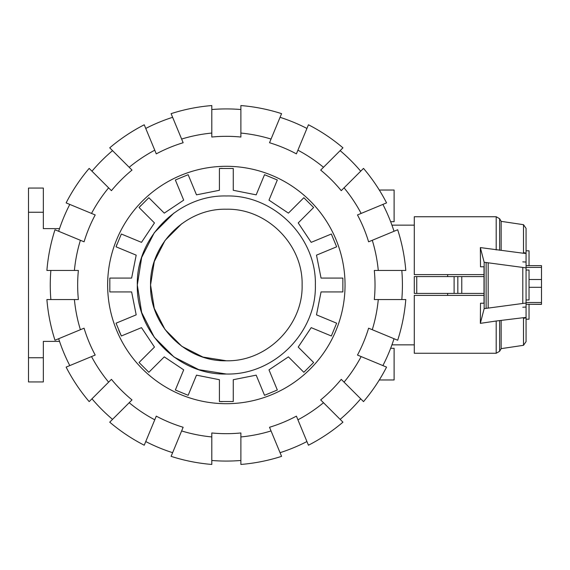 <?xml version="1.0" encoding="UTF-8"?>
<svg xmlns="http://www.w3.org/2000/svg" width="570" height="570" viewBox="0 0 570 570"><rect width="100%" height="100%" fill="white"/><g stroke="black" fill="none" stroke-linecap="round" stroke-linejoin="round"><path stroke-width="0.85" d="M447.649 293.408L447.649 295.388L414.29 295.388L414.29 353.257L496.199 353.257L496.199 321.01L480.339 323.354L484.158 308.634L526.067 303.026L526.067 267.871L484.158 262.264L480.346 247.587L523.502 253.265L523.502 224.687L501.144 221.352L501.144 250.259M447.649 295.388L484.008 295.388L483.987 293.408L414.29 293.408L414.29 276.592L484.008 276.592L483.987 274.612L414.29 274.612L414.29 216.743L496.199 216.743L496.199 249.924M526.067 250.8L529.038 250.8L529.038 265.634M529.038 304.266L529.038 319.2L526.067 319.2L526.067 341.608L526.067 303.026M526.067 270.038L529.038 270.038L529.038 299.963L526.067 299.963M447.649 274.612L447.649 276.592M454.105 293.408L454.105 276.592M457.831 293.408L457.831 276.592M416.741 293.408L416.741 276.592M414.29 293.408L414.29 276.592M523.502 224.687L526.067 228.392L526.067 267.871M484.008 295.388L414.29 295.388M480.51 266.796L484.008 266.796L480.51 266.796L480.346 247.587M522.797 261.872L526.067 262.065M480.51 303.204L484.008 303.204L480.51 303.204L480.339 323.354M526.067 341.608L523.502 345.313L523.502 317.675L496.199 321.01M523.459 318.359C527.143 317.576 526.937 317.376 522.832 317.761M541.5 304.366L526.067 304.266L541.5 304.266L541.5 265.634L526.067 265.634L541.5 265.634M484.008 266.796L484.008 303.204M484.158 308.634L484.158 262.264M526.067 307.038L522.797 307.23M522.832 253.18C526.929 253.565 527.136 253.372 523.467 252.595M522.797 303.212L522.797 267.686M488.176 307.935L488.176 262.962M501.144 320.682L501.144 348.648L499.626 351.277L496.199 353.257M226.34 209.226C266.831 208.185 303.155 244.509 302.114 285C303.155 325.491 266.831 361.822 226.34 360.774C185.849 361.815 149.525 325.491 150.565 285C149.525 244.509 185.849 208.178 226.34 209.226C266.831 208.185 303.155 244.509 302.114 285C303.155 325.491 266.831 361.822 226.34 360.774L202.927 357.062L181.802 346.304L165.036 329.538L154.278 308.413L150.565 285L154.278 261.587L165.036 240.462L181.802 223.696M226.34 195.973C273.913 194.74 316.592 237.426 315.367 285C316.592 332.574 273.913 375.26 226.34 374.027C178.766 375.26 136.088 332.574 137.313 285C136.088 237.426 178.766 194.74 226.34 195.973C273.913 194.74 316.592 237.426 315.367 285C316.592 332.574 273.913 375.26 226.34 374.027L198.83 369.674L174.014 357.027L154.313 337.326L141.666 312.51L137.313 285L141.666 257.49L154.313 232.667L174.014 212.973M118.781 330.351L121.339 335.987L141.488 327.643L154.47 347.073L139.052 362.499L148.841 372.288L164.267 356.87L183.697 369.852L175.353 390.001L188.15 395.302L196.493 375.153L219.414 379.713L219.414 401.522L222.186 401.651M116.978 244.202L116.038 246.81L136.187 255.153L131.627 278.075L109.818 278.075L109.818 291.926L131.627 291.926L136.187 314.847L116.038 323.19L121.339 335.987M140.918 205.457L139.052 207.501L154.47 222.927L141.488 242.357L121.339 234.013L116.038 246.81M222.186 168.35L219.414 168.478L219.414 190.287L196.493 194.847L188.15 174.698L175.353 179.999L183.697 200.148L164.267 213.13L148.841 197.712L139.052 207.501M219.414 401.522L233.265 401.522L233.265 379.713L256.187 375.153L264.53 395.302L277.326 390.001L268.983 369.852L288.413 356.87L303.839 372.288L313.628 362.499L298.21 347.073L311.192 327.643L331.341 335.987L336.642 323.19L316.493 314.847L321.053 291.926L342.862 291.926L342.862 278.075L321.053 278.075L316.493 255.153L336.642 246.81L331.341 234.013L311.192 242.357L298.21 222.927L313.628 207.501L303.839 197.712L288.413 213.13L268.983 200.148L277.326 179.999L264.53 174.698L256.187 194.847L233.265 190.287L233.265 168.478L219.414 168.478M196.493 375.153L219.414 379.713M175.353 390.001L188.15 395.302M164.267 356.87L183.697 369.852M141.488 327.643L154.47 347.073M131.627 291.926L136.187 314.847M109.818 278.075L109.818 291.926M136.187 255.153L131.627 278.075M154.47 222.927L141.488 242.357M183.697 200.148L164.267 213.13M219.414 190.287L196.493 194.847M256.187 194.847L233.265 190.287M277.326 179.999L264.53 174.698M288.413 213.13L268.983 200.148M313.628 207.501L303.839 197.712M311.192 242.357L298.21 222.927M321.053 278.075L316.493 255.153M316.493 314.847L321.053 291.926M298.21 347.073L311.192 327.643M268.983 369.852L288.413 356.87M233.265 379.713L256.187 375.153M50.865 299.542A176.08 176.08 0 0 1 50.865 270.458M74.399 299.542L46.897 299.542A180.035 180.035 0 0 0 54.991 340.24L80.398 329.709A152.632 152.632 0 0 1 74.399 299.542L78.375 299.542A148.677 148.677 0 0 1 78.375 270.458L74.399 270.458A152.632 152.632 0 0 1 80.398 240.291L54.991 229.76A180.035 180.035 0 0 0 46.897 270.458L74.399 270.458M401.814 270.458A176.08 176.08 0 0 1 401.814 299.542M378.28 270.458L405.79 270.458A180.035 180.035 0 0 0 397.689 229.76L372.281 240.291A152.632 152.632 0 0 1 378.28 270.458L374.305 270.458A148.677 148.677 0 0 1 374.305 299.542L378.28 299.542A152.632 152.632 0 0 1 372.281 329.709L397.689 340.24A180.035 180.035 0 0 0 405.79 299.542L378.28 299.542M107.637 285A118.703 118.703 0 0 1 226.34 166.298A118.703 118.703 0 0 1 345.042 285A118.703 118.703 0 0 1 226.34 403.703A118.703 118.703 0 0 1 107.637 285M394.027 338.715A176.08 176.08 0 0 1 382.897 365.584M372.281 329.709L368.605 328.192A148.677 148.677 0 0 1 357.476 355.06L361.152 356.578A152.632 152.632 0 0 1 344.059 382.156L363.51 401.608A180.035 180.035 0 0 0 386.56 367.108L361.152 356.578M382.897 204.416A176.08 176.08 0 0 1 394.027 231.285M361.152 213.422L386.56 202.892A180.035 180.035 0 0 0 363.51 168.392L344.059 187.844A152.632 152.632 0 0 1 361.152 213.422L357.476 214.94A148.677 148.677 0 0 1 368.605 241.808L372.281 240.291M360.703 398.801A176.08 176.08 0 0 1 340.14 419.363M344.059 382.156L341.252 379.342A148.677 148.677 0 0 1 320.682 399.912L323.496 402.719A152.632 152.632 0 0 1 297.918 419.812L308.448 445.22A180.035 180.035 0 0 0 342.948 422.171L323.496 402.719M340.14 150.637A176.08 176.08 0 0 1 360.703 171.2M323.496 167.281L342.948 147.829A180.035 180.035 0 0 0 308.448 124.78L297.918 150.188A152.632 152.632 0 0 1 323.496 167.281L320.682 170.088A148.677 148.677 0 0 1 341.252 190.658L344.059 187.844M306.924 441.558A176.08 176.08 0 0 1 280.055 452.687M297.918 419.812L296.4 416.136A148.677 148.677 0 0 1 269.532 427.265L271.049 430.941A152.632 152.632 0 0 1 240.882 436.941L240.882 464.443A180.035 180.035 0 0 0 281.58 456.349L271.049 430.941M280.055 117.313A176.08 176.08 0 0 1 306.924 128.442M271.049 139.059L281.58 113.651A180.035 180.035 0 0 0 240.882 105.557L240.882 133.059A152.632 152.632 0 0 1 271.049 139.059L269.532 142.735A148.677 148.677 0 0 1 296.4 153.864L297.918 150.188M240.882 460.474A176.08 176.08 0 0 1 211.798 460.474M240.882 436.941L240.882 432.965A148.677 148.677 0 0 1 211.798 432.965L211.798 436.941A152.632 152.632 0 0 1 181.63 430.941L171.107 456.349A180.035 180.035 0 0 0 211.798 464.443L211.798 436.941M211.798 109.526A176.08 176.08 0 0 1 240.882 109.526M211.798 133.059L211.798 105.557A180.035 180.035 0 0 0 171.107 113.651L181.63 139.059A152.632 152.632 0 0 1 211.798 133.059L211.798 137.035A148.677 148.677 0 0 1 240.882 137.035L240.882 133.059M172.625 452.687A176.08 176.08 0 0 1 145.756 441.558M181.63 430.941L183.148 427.265A148.677 148.677 0 0 1 156.28 416.136L154.762 419.812A152.632 152.632 0 0 1 129.183 402.719L109.732 422.171A180.035 180.035 0 0 0 144.231 445.22L154.762 419.812M145.756 128.442A176.08 176.08 0 0 1 172.625 117.313M154.762 150.188L144.231 124.78A180.035 180.035 0 0 0 109.732 147.829L129.183 167.281A152.632 152.632 0 0 1 154.762 150.188L156.28 153.864A148.677 148.677 0 0 1 183.148 142.735L181.63 139.059M112.539 419.363A176.08 176.08 0 0 1 91.977 398.801M129.183 402.719L131.998 399.912A148.677 148.677 0 0 1 111.435 379.342L108.621 382.156A152.632 152.632 0 0 1 91.528 356.578L66.12 367.108A180.035 180.035 0 0 0 89.169 401.608L108.621 382.156M91.977 171.2A176.08 176.08 0 0 1 112.539 150.637M108.621 187.844L89.169 168.392A180.035 180.035 0 0 0 66.12 202.892L91.528 213.422A152.632 152.632 0 0 1 108.621 187.844L111.435 190.658A148.677 148.677 0 0 1 131.998 170.088L129.183 167.281M69.789 365.584A176.08 176.08 0 0 1 58.653 338.715M91.528 356.578L95.204 355.06A148.677 148.677 0 0 1 84.075 328.192L80.398 329.709M80.398 240.291L84.075 241.808A148.677 148.677 0 0 1 95.204 214.94L91.528 213.422M58.653 231.285A176.08 176.08 0 0 1 69.789 204.416M379.292 190.038L394.112 190.038L394.112 221.694L390.642 221.694M390.642 348.306L394.112 348.306L394.112 379.962L379.292 379.962M43.341 212.247L43.341 188.057L28.5 188.057L28.5 212.247L43.341 212.247L43.341 228.613L59.537 228.613M43.341 357.753L28.5 357.753L28.5 381.943L43.341 381.943L43.341 341.387L59.537 341.387M28.5 357.753L28.5 212.247M461.771 293.408L461.771 276.592M529.038 279.492L541.5 279.492M526.067 267.401L541.5 267.401M526.067 302.499L541.5 302.499M529.038 287.309L541.5 287.309M486.132 308.22L486.132 262.67M496.199 216.743L499.626 218.723L499.626 250.259M499.626 320.682L499.626 351.277M391.939 344.85L414.29 344.85M391.939 225.15L414.29 225.15M526.067 304.266L541.5 304.266M501.144 221.352L499.626 218.723M523.502 345.313L501.144 348.648"/></g></svg>
